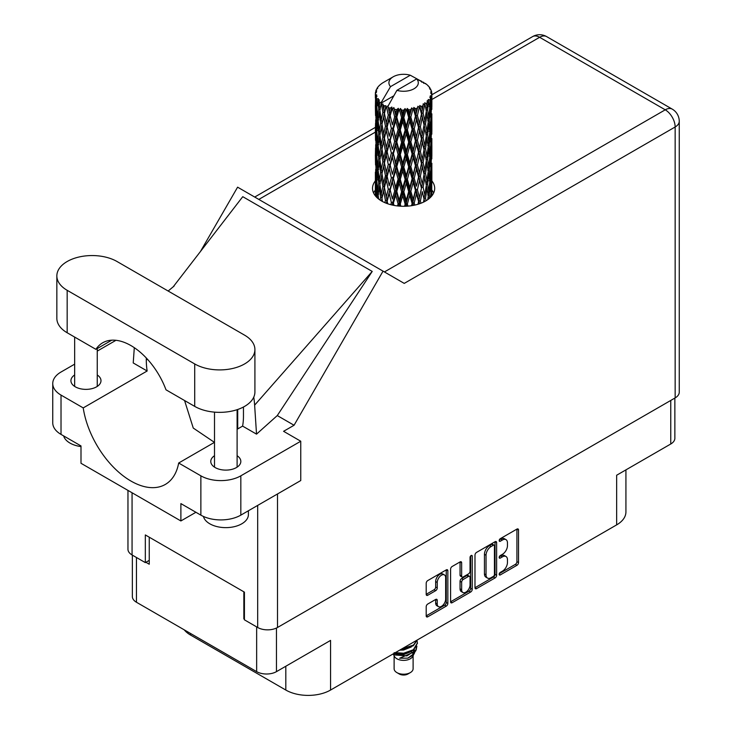 <?xml version="1.0" encoding="UTF-8"?>
<svg xmlns="http://www.w3.org/2000/svg" width="732" height="732" viewBox="0 0 732 732"><rect width="100%" height="100%" fill="white"/><g stroke="black" fill="none" stroke-linecap="round" stroke-linejoin="round"><path stroke-width="1.1" d="M444.416 574.913L442.823 573.989A5.938 3.422 120 0 0 439.85 574.281A5.938 3.422 120 0 0 435.659 581.547L437.251 582.471A5.938 3.422 120 0 1 441.451 575.206A5.938 3.422 120 0 1 444.416 574.913A5.938 3.422 120 0 1 445.651 577.621L445.651 599.096A5.938 3.422 120 0 1 443.052 605.062A5.938 3.422 120 0 1 438.486 606.654A5.938 3.422 120 0 1 437.251 603.937L437.251 600.359A2.214 1.281 120 0 0 436.794 599.343A2.214 1.281 120 0 0 435.686 599.453L427.762 604.028A2.214 1.281 120 0 0 426.198 606.746L426.198 615.896A2.214 1.281 120 0 0 426.655 616.911A2.214 1.281 120 0 0 427.762 616.802L446.273 606.114A2.214 1.281 120 0 0 447.847 603.397L447.847 570.786A2.214 1.281 120 0 0 447.38 569.771A2.214 1.281 120 0 0 446.273 569.88L427.762 580.567A2.214 1.281 120 0 0 426.198 583.285L426.198 594.338A2.214 1.281 120 0 0 426.655 595.354A2.214 1.281 120 0 0 427.762 595.244L435.686 590.669A2.214 1.281 120 0 0 437.251 587.952L437.251 582.471M471.143 555.524L472.241 556.155A1.556 0.897 120 0 0 471.92 555.451A1.556 0.897 120 0 0 471.143 555.524A1.556 0.897 120 0 0 470.045 557.427L470.045 571.198A2.214 1.281 120 0 1 468.471 573.915L463.219 576.944A2.214 1.281 120 0 1 462.112 577.054A2.214 1.281 120 0 1 461.645 576.038L461.645 562.817A2.214 1.281 120 0 0 461.187 561.801A2.214 1.281 120 0 0 460.08 561.911L461.645 562.817M474.986 555.121L474.986 587.723A2.214 1.281 120 0 0 475.443 588.738A2.214 1.281 120 0 0 476.55 588.629L495.061 577.941A2.214 1.281 120 0 0 496.635 575.224L496.635 542.622A2.214 1.281 120 0 0 496.177 541.607A2.214 1.281 120 0 0 495.061 541.717L476.55 552.404A2.214 1.281 120 0 0 474.986 555.121M502.436 571.152L500.276 572.397A1.556 0.897 120 0 0 499.261 573.76A1.556 0.897 120 0 0 499.508 575.004A1.556 0.897 120 0 0 500.276 574.931L516.948 565.305A2.214 1.281 120 0 0 518.521 562.588L518.521 529.986A2.214 1.281 120 0 0 518.055 528.971A2.214 1.281 120 0 0 516.948 529.08L500.276 538.697A1.556 0.897 120 0 0 499.261 540.07A1.556 0.897 120 0 0 499.508 541.314A1.556 0.897 120 0 0 500.276 541.241L502.436 539.996A7.1 4.099 120 0 1 505.986 539.64A7.1 4.099 120 0 1 507.459 542.888L507.459 545.605A7.1 4.099 120 0 1 502.436 554.307L500.276 555.551A1.556 0.897 120 0 0 499.261 556.915A1.556 0.897 120 0 0 499.508 558.159A1.556 0.897 120 0 0 500.276 558.086L502.436 556.842A7.1 4.099 120 0 1 505.986 556.485A7.1 4.099 120 0 1 507.459 559.742L507.459 562.451A7.1 4.099 120 0 1 502.436 571.152M470.667 592.023L452.156 602.711A2.214 1.281 120 0 1 451.049 602.82A2.214 1.281 120 0 1 450.592 601.805L469.075 591.108L470.667 592.023A2.214 1.281 120 0 0 472.241 589.306L472.241 556.155M452.156 602.711L450.592 601.805L450.592 569.203A2.214 1.281 120 0 1 452.156 566.486L460.08 561.911M674.858 398.071L674.858 438.276A14.018 8.089 180 0 1 670.759 443.995L616.655 475.233L616.655 524.881L330.562 690.047A31.641 18.273 180 0 1 285.819 690.047L285.819 666.239M330.562 690.047L330.562 640.409L276.467 671.637A14.018 8.089 180 0 1 256.648 671.637L136.454 602.253A14.018 8.089 180 0 1 132.355 596.525L132.355 555.121M190.558 633.482L190.558 635.056L285.819 690.047M190.558 635.056A31.641 18.273 180 0 1 184.235 629.831M625.924 469.88L625.924 511.961A31.641 18.273 180 0 1 616.655 524.881M244.424 618.531L243.857 618.86L244.424 619.181M243.857 618.86L243.857 591.822M145.888 562.295L149.246 564.235L149.246 537.197M505.986 556.485L504.385 555.561A7.1 4.099 120 0 0 500.834 555.917L502.436 556.842M499.306 556.805L500.834 555.917M505.986 539.64L504.385 538.715A7.1 4.099 120 0 0 500.834 539.072L502.436 539.996M499.306 539.96L500.834 539.072M499.306 573.65L515.346 564.381A2.214 1.281 120 0 0 516.92 561.664L516.92 529.099L518.521 529.986M476.55 588.629L474.986 587.723L493.469 577.017A2.214 1.281 120 0 0 495.033 574.3L495.033 541.726M493.341 576.404A1.556 0.897 120 0 0 494.439 574.501L494.439 545.88A1.556 0.897 120 0 0 494.118 545.166A1.556 0.897 120 0 0 493.341 545.249L491.062 546.557A7.1 4.099 120 0 0 486.039 555.249L486.039 574.821A7.1 4.099 120 0 0 487.512 578.07A7.1 4.099 120 0 0 491.062 577.713L493.341 576.404M494.118 545.166L492.517 544.242A1.556 0.897 120 0 0 491.739 544.324L493.341 545.249M487.512 578.07L485.911 577.145A7.1 4.099 120 0 1 484.447 573.897L484.447 554.334A7.1 4.099 120 0 1 489.461 545.633L491.739 544.324M460.053 561.929L460.053 575.114A2.214 1.281 120 0 0 460.51 576.13L462.112 577.054M470.639 555.954L470.639 588.391L472.241 589.306M461.645 589.763A5.938 3.422 120 0 0 462.88 592.481A5.938 3.422 120 0 0 467.446 590.889A5.938 3.422 120 0 0 470.045 584.914L470.045 577.356A2.214 1.281 120 0 0 469.578 576.34A2.214 1.281 120 0 0 468.471 576.45L463.219 579.479A2.214 1.281 120 0 0 461.645 582.196L461.645 589.763L460.053 588.839A5.938 3.422 120 0 0 461.279 591.557L462.88 592.481M469.578 576.34L467.986 575.416A2.214 1.281 120 0 0 466.87 575.526L468.471 576.45M460.053 588.839L460.053 581.281A2.214 1.281 120 0 1 461.618 578.564L466.87 575.526M469.075 591.108A2.214 1.281 120 0 0 470.639 588.391M438.486 606.654L436.885 605.73A5.938 3.422 120 0 1 435.659 603.012L435.659 599.471L437.251 600.359M426.198 594.302L434.085 589.745A2.214 1.281 120 0 0 435.659 587.027L435.659 581.547M426.198 615.859L444.672 605.19A2.214 1.281 120 0 0 446.245 602.473L446.245 569.899M117.038 261.516A35.264 20.359 0 0 0 67.17 261.516A35.264 20.359 0 0 0 56.849 275.918A35.264 20.359 0 0 0 67.17 290.311L194.712 363.941A35.264 20.359 0 0 0 233.142 368.361A35.264 20.359 0 0 0 254.91 349.548A35.264 20.359 0 0 0 244.58 335.155L117.038 261.516M248.404 510.762L248.404 514.587A22.601 13.048 180 0 1 241.78 523.81A22.601 13.048 180 0 1 218.667 526.967A22.601 13.048 180 0 1 203.432 516.453M80.996 446.575A22.601 13.048 180 0 1 63.638 435.906M214.503 455.716A15.033 8.674 0 0 0 210.77 461.435A15.033 8.674 0 0 0 220.048 469.45A15.033 8.674 0 0 0 236.427 467.574A15.033 8.674 0 0 0 240.828 461.435A15.033 8.674 0 0 0 237.104 455.716M74.655 374.976A15.033 8.674 0 0 0 70.922 380.695A15.033 8.674 0 0 0 80.2 388.71A15.033 8.674 0 0 0 96.578 386.835A15.033 8.674 0 0 0 100.989 380.695A15.033 8.674 0 0 0 97.255 374.976M375.36 180.868A31.083 17.943 0 0 0 372.524 188.344A31.083 17.943 0 0 0 391.712 204.923A31.083 17.943 0 0 0 425.585 201.035A31.083 17.943 0 0 0 434.689 188.344A31.083 17.943 0 0 0 431.862 180.868M431.853 190.091A31.083 17.943 180 0 1 433.637 192.964M56.849 275.918L56.849 318.365A35.264 20.359 0 0 0 67.17 332.758L95.892 349.338A56.51 32.629 -120 0 1 102.69 342.786A56.51 32.629 -120 0 1 165.999 389.808L194.712 406.388A35.264 20.359 0 0 0 233.142 410.808A35.264 20.359 0 0 0 254.91 391.995L254.91 349.548M200.87 475.827A28.255 16.314 0 0 0 240.828 475.827L300.76 441.231L300.76 480.54L240.828 515.136A28.255 16.314 180 0 1 200.87 515.136L200.87 475.827L178.672 463.017L214.503 442.329M195.911 512.281L180.886 520.955L180.886 503.607L200.87 515.136M74.655 364.152L61.021 372.021A28.255 16.314 0 0 0 52.75 383.559A28.255 16.314 0 0 0 61.021 395.088L61.021 434.396L80.996 445.934L80.996 463.283L180.886 520.955M61.021 434.396A28.255 16.314 180 0 1 52.75 422.867L52.75 383.559M675.151 397.906L675.151 126.984A14.018 8.089 180 0 0 679.25 121.265L679.25 392.187A14.018 8.089 180 0 1 675.151 397.906L277.501 627.489A14.018 8.089 180 0 1 257.682 627.489L244.424 619.83L244.424 592.142L145.329 534.936L145.329 562.615L132.062 554.957A14.018 8.089 180 0 1 127.963 549.238L127.963 490.394M300.76 441.231L283.577 431.304L294.063 425.255L383.037 271.142L404.082 283.302M200.449 251.506L237.598 187.172L383.037 271.142M115.967 340.298L97.255 351.104M134.304 347.691L133.224 362.953L147.15 370.996L83.219 407.907L61.021 395.088M294.063 425.255L277.282 415.566L256.529 434.14L242.603 426.106L237.104 429.281M173.072 286.99L242.759 196.679L372.222 271.426L254.626 405.153L256.529 434.14M277.282 415.566L372.222 271.426M145.329 562.615L149.246 560.355M373.576 192.964A31.083 17.943 180 0 1 375.351 190.1M83.219 407.907A68.716 39.674 -120 0 0 116.663 470.319A68.716 39.674 -120 0 0 165.304 484.447A68.716 39.674 -120 0 0 178.672 463.017M184.574 400.541L193.257 428.055L214.439 442.366M243.463 407.01L243.463 416.078A68.716 39.674 60 0 1 242.603 426.106M254.626 405.153A84.756 48.934 -120 0 0 253.757 397.156M147.15 370.996A68.716 39.674 60 0 1 146.29 359.979L146.29 357.975M111.767 340.17L95.892 349.338M237.708 428.925L237.708 409.481M394.118 655.716L394.118 668.737A9.498 5.481 0 0 0 396.89 672.607L399.288 673.998A6.103 3.523 0 0 0 407.925 673.998L410.323 672.607A9.498 5.481 0 0 0 413.104 668.737L413.104 655.716M399.288 673.998L396.89 672.607A9.498 5.481 0 0 0 410.323 672.607M393.157 653.914L394.53 656.503A9.498 5.481 0 0 0 396.89 658.773A9.498 5.481 0 0 0 412.683 656.503L414.77 652.386M412.775 653.475A9.498 5.481 0 0 0 411.219 651.626M393.377 653.786L395.188 655.012L406.946 655.881L416.169 649.934L415.41 651.361L399.672 658.224L407.889 658.141L414.367 653.337M416.243 647.335L415.886 650.291M416.169 649.934L416.874 646.118M395.198 652.734A13.789 7.96 0 0 0 398.327 653.786L403.607 653.813L413.36 650.327L417.386 643.254M395.408 652.615L403.607 653.237L413.36 649.751L417.396 642.971L417.075 640.948M401.099 649.33L403.607 649.202L413.36 645.716L417.313 639.969M402.133 648.726L413.36 645.139L417.167 640.052M383.632 109.013L382.909 104.96A28.255 16.314 0 0 0 383.632 105.39A28.255 16.314 0 0 0 384.373 105.811L383.632 109.013L384.428 112.408L383.632 116.717L385.425 126.188L383.632 133.736L381.976 124.193L386.057 106.643L385.938 105.737L384.373 105.811M381.976 124.193L383.632 116.717M383.632 158.46L381.976 148.925L384.428 137.131L383.632 141.459L385.425 150.92L383.632 158.46L384.428 161.864L383.632 166.191L385.425 175.634L383.632 183.201L381.976 173.649L386.286 155.175L388.28 164.499L386.286 172.185L384.428 162.769M381.976 148.925L383.632 141.459M381.976 173.649L383.632 166.191M382.497 201.52L381.976 198.381L384.428 186.596L383.632 190.915L385.425 200.367L384.867 202.663M381.976 198.381L383.632 190.915M431.862 194.84L431.843 191.235M431.102 196.716L431.175 195.307L431.267 196.524M377.675 198.226L378.252 196.002M375.608 196.139L375.699 194.3L375.781 196.341M375.452 92.488A28.255 16.314 0 0 1 375.507 92.15L376.733 90.832L375.827 90.887A28.255 16.314 0 0 1 376.275 89.716L377.739 88.224L376.925 88.49A28.255 16.314 0 0 1 377.126 88.169L377.977 86.989A28.255 16.314 0 0 1 378.92 85.919L380.073 84.83A28.255 16.314 0 0 1 380.402 84.546L381.738 83.53A28.255 16.314 0 0 1 383.111 82.624L393.221 76.787A14.695 8.482 0 0 0 390.522 86.641L381.482 102.041L379.835 102.672L379.286 105.783L379.167 99.726L377.794 100.494L378.746 109.077L377.675 116.315L376.806 106.497L378.298 98.573L376.779 98.985L376.477 102.023L376.202 97.832L377.007 96.002L375.745 96.578L376.184 105.271L375.699 112.38L375.653 96.24L376.669 94.757L375.415 94.968L375.37 97.987L375.351 93.769L376.523 92.086L375.452 92.488L375.434 93.659M375.351 93.769A28.255 16.314 0 0 0 375.351 93.861A28.255 16.314 0 0 0 375.415 94.968M376.202 97.832A28.255 16.314 0 0 0 376.779 98.985M378.773 101.638A28.255 16.314 0 0 0 379.835 102.672M421.806 82.249L421.733 81.344A28.255 16.314 0 0 0 420.131 80.63L410.295 75.231A14.695 8.482 0 0 0 393.221 76.787M431.807 183.631L431.843 166.503M431.67 196.057L431.734 180.914L431.779 195.929M430.791 193.953L431.175 195.307M431.404 190.814L430.077 191.299M431.523 180.2L431.734 180.914M423.855 82.826L423.791 82.442A28.255 16.314 0 0 0 423.38 82.204L422.785 82.222M431.807 158.908L431.843 141.77M431.862 163.282L431.734 173.2L431.862 163.282M431.606 177.702L431.175 187.575L430.544 180.447L431.175 170.574L431.606 177.702M429.721 198.079L429.263 194.712L430.187 184.903L430.919 192.068L430.553 197.283M428.156 196.643L428.723 198.921M429.263 194.712L427.772 194.996L428.778 191.427L427.58 184.162L428.778 174.417L429.794 181.646L428.778 191.427M429.666 182.973L430.187 184.903M430.654 189.277L431.175 187.575M430.544 180.447L429.126 180.831M430.791 169.22L431.175 170.574M431.423 174.207L431.734 173.2M431.404 166.082L430.077 166.567M431.523 155.477L431.734 156.19M428.11 86.01L428.074 85.699A28.255 16.314 0 0 0 427.772 85.406L426.555 84.336A28.255 16.314 0 0 0 426.527 84.317A28.255 16.314 0 0 0 425.283 83.393L424.862 83.384M423.791 82.442L423.718 83.347M393.596 95.947L381.308 103.038L381.482 102.041M381.107 103.715A28.255 16.314 0 0 0 381.464 103.99L382.863 112.408L381.281 119.828L379.871 110.184L381.308 103.038M382.909 104.96L383.028 104.054L381.464 103.99M386.057 106.643A28.255 16.314 0 0 0 386.523 106.854L388.28 115.034L386.286 122.72L384.428 113.314M426.527 84.317L416.691 78.919L396.918 90.338L387.704 106.726L386.523 106.854M431.807 134.185L431.843 117.047M431.862 138.558L431.734 148.459L431.862 138.558M431.606 152.961L431.175 162.852L430.544 155.715L431.175 145.842L431.606 152.961M430.919 167.326L430.187 177.19L429.263 169.98L430.187 160.18L430.919 167.326M426.042 200.76L425.521 198.18L426.976 188.554L428.257 195.856L427.781 199.626M428.074 85.699L429.108 86.834A28.255 16.314 0 0 1 429.931 87.931L429.327 87.959L430.654 89.139A28.255 16.314 0 0 1 430.819 89.469L429.94 89.176L431.331 90.713A28.255 16.314 0 0 1 431.651 91.903L430.663 91.811L431.834 93.174A28.255 16.314 0 0 1 431.853 93.513L430.727 93.074L431.816 94.794L431.734 99.012L431.615 95.984L430.297 95.727L431.24 97.246L431.606 103.505L431.175 113.387L430.544 106.25L431.111 97.585L429.821 96.963L430.526 98.811L430.187 103.002L429.821 99.945L428.247 99.479L429.794 107.458L428.778 117.239L427.58 109.965L428.641 101.409L427.259 100.604L426.976 106.643L426.372 103.514L424.661 102.809L425.164 105.326L424.661 102.809M396.918 90.338A14.695 8.482 0 0 0 413.992 88.782A14.695 8.482 0 0 0 416.691 78.919M388.344 107.586A28.255 16.314 0 0 0 390.129 108.19L389.223 111.52L387.868 105.737M392.114 108.757A28.255 16.314 0 0 0 392.654 108.894L394.667 116.809L392.389 124.806L390.193 115.693L392.114 108.757L391.84 107.046L390.129 108.19M394.731 109.343A28.255 16.314 0 0 0 396.726 109.681L395.728 113.14L393.843 107.549L392.654 108.894M398.894 109.937A28.255 16.314 0 0 0 399.48 109.992L401.612 117.605L399.187 125.941L396.799 117.166L398.894 109.937L398.29 108.29L396.726 109.681M401.685 110.129A28.255 16.314 0 0 0 403.753 110.166L402.719 113.78L401.685 110.129L400.45 108.492L399.48 109.992M405.967 110.111A28.255 16.314 0 0 0 406.562 110.084L408.685 117.376L406.269 126.069L403.826 117.642L405.967 110.111L405.07 108.574L403.753 110.166M408.749 109.891A28.255 16.314 0 0 0 410.78 109.635L409.774 113.396L408.749 109.891L407.248 108.455L406.562 110.084M412.903 109.26A28.255 16.314 0 0 0 413.452 109.15L415.437 116.15L413.177 125.181L410.844 117.102L412.903 109.26L411.759 107.869L410.78 109.635M415.502 108.656A28.255 16.314 0 0 0 417.35 108.107L416.435 112.014L415.502 108.656L413.818 107.439L413.452 109.15M419.244 107.439A28.255 16.314 0 0 0 419.729 107.256L421.449 113.982L419.491 123.324L417.414 115.564L419.244 107.439L417.935 106.231L417.35 108.107M421.504 106.479A28.255 16.314 0 0 0 423.059 105.692L422.291 109.709L421.504 106.479L419.747 105.518L419.729 107.256M424.606 104.767A28.255 16.314 0 0 0 424.99 104.52L426.335 111.026L424.798 120.615L423.105 113.14L424.606 104.767L423.215 103.752L423.059 105.692M426.372 103.514A28.255 16.314 0 0 0 427.543 102.526M429.821 99.945A28.255 16.314 0 0 0 430.526 98.811M431.615 95.984A28.255 16.314 0 0 0 431.816 94.794M425.521 198.18L423.956 198.244L424.505 201.099L423.956 198.244L424.798 194.804L423.105 187.328L424.798 177.803L425.164 179.505L426.335 185.214L424.798 194.804M426.289 185.507L426.976 188.554M427.58 184.162L426.042 184.327L426.976 180.831L425.521 173.447L426.976 163.831L428.257 171.123L426.976 180.831M428.156 171.91L428.778 174.417M429.51 179.468L430.187 177.19M429.263 169.98L427.772 170.263L428.778 166.704L427.58 159.42L428.778 149.685L429.794 156.913L428.778 166.704M429.666 158.24L430.187 160.18M430.654 164.554L431.175 162.852M430.544 155.715L429.126 156.099M430.791 144.497L431.175 145.842M431.423 149.465L431.734 148.459M431.404 141.358L430.077 141.843M431.523 130.735L431.734 131.458M430.864 90.192L430.819 89.469M429.867 88.444L429.931 87.931M431.807 109.443L431.853 93.513M431.862 113.826L431.734 123.735L431.862 113.826M431.606 128.228L431.175 138.128L430.544 130.973L431.175 121.119L431.606 128.228M430.919 142.612L430.187 152.448L429.263 145.256L430.187 135.447L430.919 142.612M420.955 203.231L420.388 201.007L422.291 191.619L424.048 199.141L423.517 202.124M420.388 201.007L418.85 200.833L419.573 203.743M414.797 205.088L414.211 203.002L416.435 193.916L419.28 203.844M424.048 199.141L422.291 191.619M423.105 187.328L421.541 187.273L422.291 183.897L420.388 176.275L422.291 166.896L424.048 174.408L422.291 183.897M425.521 173.447L423.956 173.502L425.164 179.505M424.048 174.408L424.798 177.803M426.289 160.775L426.976 163.831M427.58 159.42L426.042 159.594L426.976 156.09L425.521 148.733L426.976 139.089L428.257 146.4L426.976 156.09M428.165 147.187L428.778 149.685M429.51 154.736L430.187 152.448M429.263 145.256L427.772 145.54L428.778 141.971L427.58 134.688L428.778 124.971L429.794 132.181L428.778 141.971M429.666 133.499L430.187 135.447M430.654 139.83L431.175 138.128M430.544 130.973L429.126 131.357M430.791 119.774L431.175 121.119M431.423 124.733L431.734 123.735M431.404 116.626L430.077 117.111M431.523 106.012L431.734 106.726M431.615 92.918L431.651 91.903M430.919 117.879L430.187 127.725L429.263 120.533L430.187 110.715L430.919 117.879M426.335 160.482L424.798 170.08L423.105 162.595L424.798 153.07L426.335 160.482M421.449 188.179L419.491 197.512L417.414 189.762L419.491 180.502L421.449 188.179L418.85 176.101L419.491 180.502M418.558 201.721L417.99 204.255M414.211 203.002L412.793 202.618L413.543 205.353M407.962 206.113L407.367 204.054L409.774 195.298L412.125 203.441L412.793 202.618L413.031 205.445M417.414 189.762L415.922 189.478L418.85 200.833L419.491 197.512M415.437 190.338L413.177 199.369L410.844 191.29L413.177 182.36L415.437 190.338L415.922 189.478L416.435 193.916M420.388 176.275L418.85 176.101L419.491 172.789L417.414 165.02L419.491 155.779L421.449 163.437L419.491 172.789M423.105 162.595L421.541 162.541L423.956 173.502L424.798 170.08M421.449 163.437L422.291 166.896M425.521 148.733L423.956 148.788L425.173 154.791M424.048 149.694L422.291 159.164L420.388 151.551L422.291 142.154L424.798 153.07M426.289 136.033L426.976 139.089M427.58 134.688L426.042 134.853L426.976 131.367L425.521 124.001L426.976 114.357L428.257 121.668L426.976 131.367M428.156 122.464L428.778 124.971M429.51 130.003L430.187 127.725M429.263 120.533L427.772 120.807L428.778 117.239M429.666 108.775L430.187 110.715M430.654 115.098L431.175 113.387M430.544 106.25L429.126 106.634M431.423 100.019L431.734 99.012M426.335 135.749L424.798 145.357L423.105 137.854L424.798 128.347L426.335 135.749M418.558 176.988L416.435 186.193L414.211 178.269L416.435 169.193L418.558 176.988L418.85 176.101L416.435 186.193M412.125 203.441L411.54 205.701M407.367 204.054L406.159 203.478L406.919 206.186M400.88 206.223L400.285 204.082L402.719 195.682L405.162 204.173L406.159 203.478L406.223 206.223M410.844 191.29L409.527 190.805L412.793 202.618L413.177 199.369M408.685 191.574L406.269 200.257L403.826 191.839L406.269 183.256L408.685 191.574L409.527 190.805L409.774 195.298M414.211 178.269L412.793 177.885L415.922 189.478L412.052 205.619M412.125 178.7L409.774 187.584L407.367 179.322L409.774 170.574L412.125 178.7L412.793 177.885L413.177 182.36M417.414 165.02L415.922 164.746L418.85 176.101L420.314 168.909M415.437 165.606L413.177 174.646L410.844 166.557L413.177 157.627L415.437 165.606L415.922 164.746L416.435 169.193M420.388 151.551L418.85 151.387L421.541 162.541L422.291 159.164M418.558 152.274L416.435 161.461L414.211 153.546L416.435 144.451L418.558 152.274L418.85 151.387L419.491 155.779M423.105 137.854L421.541 137.799L423.956 148.788L424.798 145.357M421.449 138.705L419.491 148.065L417.414 140.288L419.491 131.055L422.291 142.154M425.521 124.001L423.956 124.056L425.173 130.086M424.048 124.962L422.291 134.432L420.388 126.819L422.291 117.422L424.798 128.347M426.289 111.31L426.976 114.357M427.58 109.965L426.042 110.139L426.976 106.643M429.51 105.28L430.187 103.002M405.162 204.173L404.558 206.278M400.285 204.082L399.361 203.35L400.12 206.177M393.999 205.408L393.413 203.093L395.728 195.051L398.098 203.88L399.361 203.35L399.26 206.113M403.826 191.839L402.756 191.18L406.159 203.478L406.269 200.257M401.612 191.802L399.187 200.129L396.799 191.354L399.187 183.128L401.612 191.802L402.756 191.18L402.719 195.682M407.367 179.322L406.159 178.736L409.527 190.805L409.774 187.584M405.162 179.441L402.719 187.968L400.285 179.349L402.719 170.959L405.162 179.441L406.159 178.736L406.269 183.256M410.844 166.557L409.527 166.073L412.793 177.885L413.177 174.646M408.685 166.841L406.269 175.534L403.826 167.106L406.269 158.524L408.685 166.841L409.527 166.073L409.774 170.574M414.211 153.546L412.793 153.162L415.922 164.746L416.435 161.461M412.125 153.985L409.774 162.843L407.367 154.598L409.774 145.842L412.125 153.985L412.793 153.162L413.177 157.627M417.414 140.288L415.922 140.004L418.85 151.387L419.491 148.065M415.437 140.864L413.177 149.914L410.844 141.825L413.177 132.913L415.437 140.864L415.922 140.004L416.435 144.451M420.388 126.819L418.85 126.654L421.541 137.799L422.291 134.432M418.558 127.542L416.435 136.728L414.211 128.814L416.435 119.719L418.558 127.542L418.85 126.654L419.491 131.055M423.105 113.14L421.541 113.076L423.956 124.056L424.798 120.615M421.449 113.982L422.291 117.422M398.098 203.88L397.494 205.939M393.413 203.093L392.837 202.252L393.569 205.326M387.74 203.78L387.182 201.154L389.223 193.422L391.373 202.59L392.837 202.252L392.553 205.116M396.799 191.354L396.039 190.567L399.361 203.35L399.187 200.129M394.667 190.997L392.389 198.985L390.193 189.881L392.389 181.984L394.667 190.997L396.039 190.567L395.728 195.051M400.285 179.349L399.361 178.617L402.756 191.18L402.719 187.968M398.098 179.148L395.728 187.328L393.413 178.361L395.728 170.318L398.098 179.148L399.361 178.617L399.187 183.128M403.826 167.106L402.756 166.448L406.159 178.736L406.269 175.534M401.612 167.061L399.187 175.405L396.799 166.621L399.187 158.396L401.612 167.061L402.756 166.448L402.719 170.959M407.367 154.598L406.159 154.022L409.527 166.073L409.774 162.843M405.162 154.717L402.719 163.227L400.285 154.626L402.719 146.226L405.162 154.717L406.159 154.022L406.269 158.524M410.844 141.825L409.527 141.34L412.793 153.162L413.177 149.914M408.685 142.1L406.269 150.81L403.826 142.365L406.269 133.8L408.685 142.1L409.527 141.34L409.774 145.842M414.211 128.814L412.793 128.429L415.922 140.004L416.435 136.728M412.125 129.253L409.774 138.119L407.367 129.866L409.774 121.109L412.125 129.253L412.793 128.429L413.177 132.913M417.414 115.564L415.922 115.29L418.85 126.654L419.491 123.324M415.437 116.15L415.922 115.29L416.435 119.719M419.747 105.518L421.541 113.076L422.291 109.709M391.373 202.59L390.797 204.695M387.182 201.154L387.685 203.761M385.425 200.367L386.981 200.257L386.505 203.331M390.193 189.881L392.389 198.985M388.28 189.231L386.286 196.908L384.428 187.502L386.286 179.898L388.28 189.231L389.799 189.002L389.223 193.422M393.413 178.361L396.039 190.567L395.728 187.328M391.373 177.858L389.223 185.699L387.182 176.421L389.223 168.699L391.373 177.858L392.837 177.519L392.389 181.984M396.799 166.621L396.039 165.825L399.361 178.617L399.187 175.405M394.667 166.265L392.389 174.271L390.193 165.148L392.389 157.252L394.667 166.265L396.039 165.825L395.728 170.318M400.285 154.626L399.361 153.894L402.756 166.448L402.719 163.227M398.098 154.434L395.728 162.586L393.413 153.647L395.728 145.586L398.098 154.434L399.361 153.894L399.187 158.396M403.826 142.365L402.756 141.706L406.159 154.022L406.269 150.81M401.612 142.328L399.187 150.682L396.799 141.889L399.187 133.672L401.612 142.328L402.756 141.706L402.719 146.226M407.367 129.866L406.159 129.29L409.527 141.34L409.774 138.119M405.162 129.985L402.719 138.504L400.285 129.903L402.719 121.494L405.162 129.985L406.159 129.29L406.269 133.8M410.844 117.102L409.527 116.617L412.793 128.429L413.177 125.181M408.685 117.376L409.527 116.617L409.774 121.109M413.818 107.439L415.922 115.29L416.435 112.014M381.985 198.427L381.464 200.934M386.761 199.15L386.286 196.908M384.428 187.502L383.632 183.201M387.182 176.421L389.223 185.699M385.425 175.634L386.981 175.524L386.286 179.898M390.193 165.148L392.389 174.271M388.28 164.499L389.799 164.27L389.223 168.699M393.413 153.647L396.039 165.825L395.728 162.586M391.373 153.134L389.223 160.967L387.182 151.698L389.223 143.957L391.373 153.134L392.837 152.805L392.389 157.252M396.799 141.889L396.039 141.093L399.361 153.894L399.187 150.682M394.667 141.532L392.389 149.538L390.193 140.407L392.389 132.538L394.667 141.532L396.039 141.093L395.728 145.586M400.285 129.903L399.361 129.161L402.756 141.706L402.719 138.504M398.098 129.701L395.728 137.863L393.413 128.914L395.728 120.853L398.098 129.701L399.361 129.161L399.187 133.672M403.826 117.642L402.756 116.983L406.159 129.29L406.269 126.069M401.612 117.605L402.756 116.983L402.719 121.494M407.248 108.455L409.527 116.617L409.774 113.396M382.863 186.596L381.281 194.017L379.871 184.373L381.281 177.007L382.863 186.596L384.428 186.596L386.807 174.637M378.59 198.994L378.133 194.941L379.286 187.685L380.622 197.365L380.109 200.092M380.622 197.365L382.177 197.484L381.281 194.017M379.945 184.912L379.286 187.685M381.985 173.694L381.281 177.007M386.771 174.445L386.286 172.185M387.182 151.698L389.223 160.967M385.425 150.92L386.981 150.801L386.286 155.175M390.193 140.407L392.389 149.538M388.28 139.757L386.286 147.461L384.428 138.037L386.286 130.452L388.28 139.757L389.799 139.537L389.223 143.957M393.413 128.914L396.039 141.093L395.728 137.863M391.373 128.402L389.223 136.234L387.182 126.975L389.223 119.225L391.373 128.402L392.837 128.073L392.389 132.538M396.799 117.166L396.039 116.37L399.361 129.161L399.187 125.941M394.667 116.809L396.039 116.37L395.728 120.853M400.45 108.492L402.756 116.983L402.719 113.78M382.863 161.864L381.281 169.293L379.871 159.64L381.281 152.283L382.863 161.864L384.428 161.864L386.807 149.904M380.622 172.633L379.286 179.962L378.133 170.208L379.286 162.962L380.622 172.633L382.177 172.752L381.281 169.293M378.746 183.275L377.675 190.494L376.806 180.685L377.675 173.493L378.746 183.275L380.265 183.494L379.286 179.962M376.211 196.816L376.477 183.933L377.255 193.77L376.834 197.457M376.01 193.257L375.699 194.3M377.255 193.77L378.719 194.099M376.934 182.286L376.477 183.933M378.426 193.038L377.675 190.494M378.252 171.261L377.675 173.493M379.945 160.18L379.286 162.962M381.985 148.971L381.281 152.283M386.771 149.712L386.286 147.461M384.428 138.037L383.632 133.736M387.182 126.975L389.223 136.234M385.425 126.188L386.981 126.069L386.286 130.452M390.193 115.693L392.389 124.806M388.28 115.034L389.799 114.814L389.223 119.225M393.843 107.549L396.039 116.37L395.728 113.14M382.863 137.131L381.281 144.57L379.871 134.908L381.281 127.56L382.863 137.131L384.428 137.131L386.981 126.069L386.286 122.72M380.622 147.919L379.286 155.23L378.133 145.494L379.286 138.22L380.622 147.919L382.177 148.029L381.281 144.57M378.746 158.542L377.675 165.78L376.806 155.953L377.675 148.761L378.746 158.542L380.265 158.762L379.286 155.23M377.255 169.037L376.477 176.211L375.9 166.329L376.477 159.21L377.255 169.037L378.719 169.367M376.184 179.459L375.699 186.569L375.699 169.568L376.184 179.459L377.556 179.898M375.36 195.828L375.37 179.898L375.379 195.856M376.12 187.941L375.699 186.569M376.01 168.525L375.699 169.568M377.081 178.224L376.477 176.211M376.934 157.554L376.477 159.21M378.426 168.305L377.675 165.78M378.252 146.537L377.675 148.761M379.945 135.438L379.286 138.22M381.985 124.239L381.281 127.56M386.761 124.962L386.981 126.069L389.799 114.814L389.223 111.52M387.896 105.838L389.799 114.814L391.84 107.046M380.622 123.186L379.286 130.497L378.133 120.762L379.286 113.487L380.622 123.186L382.177 123.296L381.281 119.828M378.746 133.8L377.675 141.047L376.806 131.22L377.675 124.037L378.746 133.8L380.265 134.029L379.286 130.497M377.255 144.314L376.477 151.478L375.9 141.615L376.477 134.468L377.255 144.314L378.719 144.652M376.184 154.726L375.699 161.845L375.699 144.835L376.184 154.726L377.556 155.157M375.553 165.066L375.37 155.166L375.553 165.066L376.815 165.597M375.37 172.185L375.406 179.77M375.553 172.77L375.37 172.176M376.12 163.218L375.699 161.845M376.01 143.801L375.699 144.835M377.081 153.482L376.477 151.478M376.934 132.821L376.477 134.468M378.426 143.591L377.675 141.047M378.252 121.814L377.675 124.037M379.945 110.715L379.286 113.487M382.863 112.408L384.428 112.408L385.938 105.737M377.255 119.581L376.477 126.746L375.9 116.882L376.477 109.736L377.255 119.581L378.719 119.92M376.184 129.985L375.699 137.122L375.699 120.112L376.184 129.985L377.556 130.424M375.553 140.352L375.37 130.433L375.974 140.526M375.553 148.029L375.406 155.047M376.12 138.494L375.699 137.122M376.01 119.078L375.699 120.112M377.081 128.75L376.477 126.746M376.934 108.089L376.477 109.736M378.426 118.849L377.675 116.315M410.295 75.231L390.522 86.641M378.746 109.077L380.265 109.306L379.286 105.783M375.553 115.619L375.37 105.701L375.974 115.793M375.553 123.305L375.406 130.305M376.12 113.753L375.699 112.38M376.184 105.271L377.556 105.701M377.081 104.026L376.477 102.023M375.553 98.582L375.406 105.573M375.827 90.887L375.882 91.747M376.925 88.49L376.879 89.103M398.327 653.786L394.127 652.66M407.889 658.141L411.192 656.284L413.36 653.969M414.047 652.523L414.339 649.549M414.303 650.181L414.221 649.65M399.681 650.144L403.607 650.025L411.329 646.951M413.022 653.31L414.339 649.604M394.447 653.173L396.021 653.978L403.607 654.637L411.329 651.562M398.29 108.29L386.981 150.801M405.07 108.574L386.981 175.524M411.759 107.869L386.267 203.24M417.935 106.231L409.527 141.34L392.096 205.015M420.324 119.435L412.793 153.162L398.611 206.058M420.324 144.158L412.793 177.885L405.4 206.259M420.314 193.651L418.137 204.21M670.759 443.995L670.759 400.441M276.467 628.029L276.467 671.637M256.648 671.637L256.648 626.885M136.454 557.491L136.454 602.253M499.178 557.455L500.276 558.086M499.178 540.6L500.276 541.241M516.92 561.664L518.521 562.588M515.346 564.381L516.948 565.305M499.178 574.3L500.276 574.931M495.061 541.717L496.635 542.622M495.033 574.3L496.635 575.224M493.469 577.017L495.061 577.941M489.461 545.633L491.062 546.557M484.447 554.334L486.039 555.249M484.447 573.897L486.039 574.821M460.053 575.114L461.645 576.038M461.618 578.564L463.219 579.479M460.053 581.281L461.645 582.196M435.659 603.012L437.251 603.937M435.659 587.027L437.251 587.952M434.085 589.745L435.686 590.669M426.198 594.338L427.762 595.244M446.273 569.88L447.847 570.786M446.245 602.473L447.847 603.397M444.672 605.19L446.273 606.114M426.198 615.896L427.762 616.802M277.501 493.963L277.501 627.489M384.428 271.947L665.242 109.818A14.018 8.089 60 0 1 675.151 126.984L404.247 283.394M679.25 121.265A14.018 14.018 0 0 0 672.251 109.132A14.018 8.089 120 0 0 665.242 109.818L539.621 37.295L431.862 99.506M375.351 132.135L258.808 199.424M257.682 627.489L257.682 505.4M132.062 492.764L132.062 554.957M147.498 359.284L146.29 359.979M240.828 475.827L240.828 515.136M532.612 36.6A14.018 8.089 60 0 1 539.621 37.295A14.018 8.089 120 0 1 546.621 36.6A14.018 14.018 0 0 0 532.612 36.6L431.862 94.767M194.712 406.388L194.712 363.941M67.17 332.758L67.17 290.311M74.655 337.077L74.655 386.414M214.503 412.134L214.503 467.153M174.152 286.011L168.15 291.034M375.36 127.386L254.699 197.054M672.251 109.132L546.621 36.6M237.104 409.682L237.104 467.153M97.255 348.551L97.255 386.414M417.396 643.547L417.396 642.971M431.862 180.932L431.862 170.108M431.862 156.209L431.862 145.375M431.862 131.476L431.862 120.652M431.862 106.735L431.862 95.919"/></g></svg>
